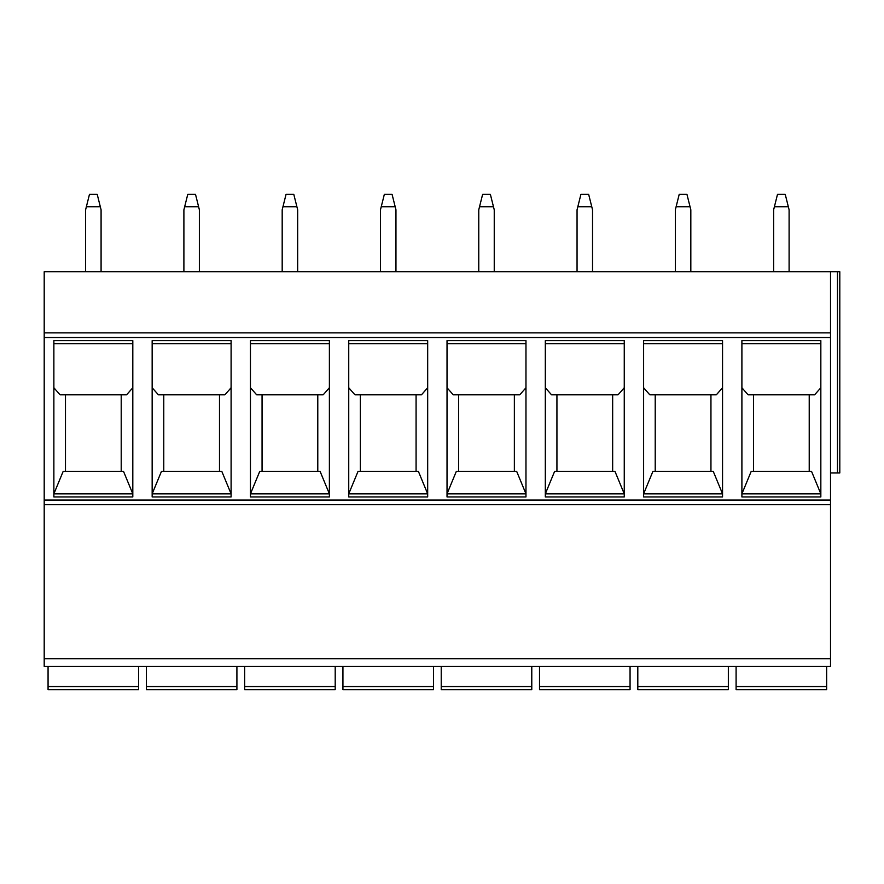 <?xml version="1.0" encoding="UTF-8"?>
<svg xmlns="http://www.w3.org/2000/svg" width="884" height="884" viewBox="0 0 884 884"><rect width="100%" height="100%" fill="white"/><g stroke="black" fill="none" stroke-linecap="round" stroke-linejoin="round"><path stroke-width="1.33" d="M830.518 271.731L44.2 271.731L44.2 666.437L830.518 666.437L830.518 271.731L839.8 271.731L839.8 472.962L830.518 472.962M690.824 271.731L690.824 209.817L686.945 194.347L679.21 194.347L675.343 209.817L675.343 271.731M676.116 206.723L690.039 206.723M494.244 271.731L494.244 209.817L490.366 194.347L482.631 194.347L478.763 209.817L478.763 271.731M479.537 206.723L493.471 206.723M297.665 271.731L297.665 209.817L293.797 194.347L286.051 194.347L282.184 209.817L282.184 271.731M282.957 206.723L296.891 206.723M789.103 271.731L789.103 209.817L785.235 194.347L777.5 194.347L773.633 209.817L773.633 271.731M774.406 206.723L788.329 206.723M592.534 271.731L592.534 209.817L588.656 194.347L580.921 194.347L577.053 209.817L577.053 271.731M577.827 206.723L591.761 206.723M395.955 271.731L395.955 209.817L392.076 194.347L384.341 194.347L380.474 209.817L380.474 271.731M381.247 206.723L395.181 206.723M199.375 271.731L199.375 209.817L195.508 194.347L187.762 194.347L183.894 209.817L183.894 271.731M184.668 206.723L198.602 206.723M44.2 332.881L830.518 332.881M820.838 340.616L820.838 496.952L741.897 496.952L741.897 340.616L820.838 340.616M722.548 340.616L722.548 496.952L643.607 496.952L643.607 340.616L722.548 340.616M624.259 340.616L624.259 496.952L545.317 496.952L545.317 340.616L624.259 340.616M525.969 340.616L525.969 496.952L447.028 496.952L447.028 340.616L525.969 340.616M427.679 340.616L427.679 496.952L348.738 496.952L348.738 340.616L427.679 340.616M329.389 340.616L329.389 496.952L250.448 496.952L250.448 340.616L329.389 340.616M231.1 340.616L231.1 496.952L152.158 496.952L152.158 340.616L231.1 340.616M132.81 340.616L132.81 496.952L53.869 496.952L53.869 340.616L132.81 340.616M44.2 504.687L830.518 504.687M44.2 666.437L830.518 666.437M138.622 666.437L138.622 689.653L48.068 689.653L48.068 686.559L48.068 689.653M48.068 666.437L48.068 686.559L138.622 686.559M826.639 666.437L826.639 689.653L736.096 689.653L736.096 686.559L736.096 689.653M736.096 666.437L736.096 686.559L826.639 686.559M743.444 689.653L819.291 689.653M728.35 666.437L728.35 689.653L637.806 689.653L637.806 686.559L637.806 689.653M637.806 666.437L637.806 686.559L728.35 686.559M645.154 689.653L721.001 689.653M630.06 666.437L630.06 689.653L539.516 689.653L539.516 686.559L539.516 689.653M539.516 666.437L539.516 686.559L630.06 686.559M546.865 689.653L622.712 689.653M531.781 666.437L531.781 689.653L441.226 689.653L441.226 686.559L441.226 689.653M441.226 666.437L441.226 686.559L531.781 686.559M448.575 689.653L524.422 689.653M433.492 666.437L433.492 689.653L342.937 689.653L342.937 686.559L342.937 689.653M342.937 666.437L342.937 686.559L433.492 686.559M350.285 689.653L426.132 689.653M335.202 666.437L335.202 689.653L244.647 689.653L244.647 686.559L244.647 689.653M244.647 666.437L244.647 686.559L335.202 686.559M327.842 689.653L289.919 689.653M236.912 666.437L236.912 689.653L146.357 689.653L146.357 686.559L146.357 689.653M146.357 666.437L146.357 686.559L236.912 686.559M809.225 394.794L809.225 471.404M741.897 387.744L748.085 394.794L814.65 394.794L820.838 387.744M820.838 493.858L811.556 471.404L751.19 471.404L741.897 493.858L820.838 493.858L741.897 493.858M753.511 471.404L753.511 394.794M820.838 343.71L741.897 343.71M643.607 387.744L649.795 394.794L716.36 394.794L722.548 387.744M722.548 493.858L713.266 471.404L652.9 471.404L643.607 493.858L722.548 493.858L643.607 493.858M710.946 394.794L710.946 471.404M655.221 471.404L655.221 394.794M722.548 343.71L643.607 343.71L722.548 343.71M545.317 387.744L551.517 394.794L618.071 394.794L624.259 387.744M624.259 493.858L614.977 471.404L554.611 471.404L545.317 493.858L624.259 493.858L545.317 493.858M612.656 394.794L612.656 471.404M556.931 471.404L556.931 394.794M624.259 343.71L545.317 343.71L624.259 343.71M447.028 387.744L453.227 394.794L519.781 394.794L525.969 387.744M525.969 493.858L516.687 471.404L456.321 471.404L447.028 493.858L525.969 493.858L447.028 493.858M514.366 394.794L514.366 471.404M458.641 471.404L458.641 394.794M525.969 343.71L447.028 343.71L525.969 343.71M348.738 387.744L354.937 394.794L421.491 394.794L427.679 387.744M427.679 493.858L418.397 471.404L358.031 471.404L348.738 493.858L427.679 493.858L348.738 493.858M416.077 394.794L416.077 471.404M360.352 471.404L360.352 394.794M427.679 343.71L348.738 343.71L427.679 343.71M250.448 387.744L256.647 394.794L323.201 394.794L329.389 387.744M329.389 493.858L320.107 471.404L259.741 471.404L250.448 493.858L329.389 493.858L250.448 493.858M317.787 394.794L317.787 471.404M262.062 471.404L262.062 394.794M329.389 343.71L250.448 343.71L329.389 343.71M152.158 387.744L158.358 394.794L224.912 394.794L231.1 387.744M231.1 493.858L221.818 471.404L161.452 471.404L152.158 493.858L231.1 493.858L152.158 493.858M219.497 394.794L219.497 471.404M163.772 471.404L163.772 394.794M231.1 343.71L152.158 343.71L231.1 343.71M53.869 387.744L60.068 394.794L126.622 394.794L132.81 387.744M132.81 493.858L123.528 471.404L63.162 471.404L53.869 493.858L132.81 493.858L53.869 493.858M121.207 394.794L121.207 471.404M65.482 471.404L65.482 394.794M132.81 343.71L53.869 343.71L132.81 343.71M101.085 271.731L101.085 209.817L97.218 194.347L89.472 194.347L85.604 209.817L85.604 271.731M86.378 206.723L100.312 206.723M837.479 271.731L837.479 472.962M44.2 337.522L830.518 337.522M44.2 500.046L830.518 500.046M44.2 658.702L830.518 658.702"/></g></svg>
